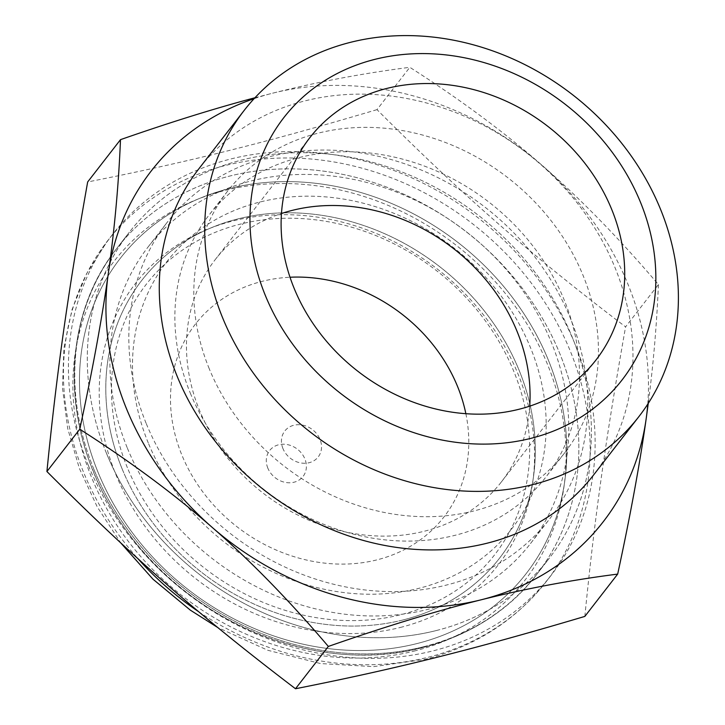 <?xml version="1.0" encoding="UTF-8"?>
<svg xmlns="http://www.w3.org/2000/svg" width="725" height="725" viewBox="0 0 725 725"><rect width="100%" height="100%" fill="white"/><g stroke="black" fill="none" stroke-linecap="round" stroke-linejoin="round"><path stroke-width="0.54" stroke-dasharray="3.62 2.72" d="M647.76 404.142A286.076 244.697 37.8 0 0 542.237 165.472C580.689 198.985 619.413 238.679 658.418 284.544L625.584 326.857C529.767 253.977 462.777 195.442 376.991 109.638L409.824 67.316C459.732 99.135 503.866 131.859 542.237 165.472A286.076 244.697 37.8 0 0 273.271 93.027A286.076 244.697 37.8 0 0 254.094 98.672M658.418 284.544C656.768 324.428 653.379 364.041 648.259 403.363M190.312 393.14A213.368 182.501 37.8 0 0 357.724 535.177A213.368 182.501 37.8 0 0 545.762 477.222A213.368 182.501 37.8 0 0 489.085 202.23A213.368 182.501 37.8 0 0 208.628 215.615A213.368 182.501 37.8 0 0 190.312 393.14M254.946 97.757L273.271 93.027C318.021 81.798 363.542 73.225 409.824 67.316M376.991 109.638C266.292 142.517 188.328 162.01 87.662 181.966M88.513 465.776A277.729 237.564 -142.2 0 1 112.348 234.701A277.729 237.564 -142.2 0 1 477.412 217.273A277.729 237.564 -142.2 0 1 551.19 575.224A277.729 237.564 -142.2 0 1 432.662 650.959A277.729 237.564 -142.2 0 1 88.513 465.776M584.839 616.413C594.699 517.115 605.683 439.087 625.584 326.857M400.282 627.469A229.562 196.357 37.8 0 0 532.803 481.708A229.562 196.357 37.8 0 0 437.275 269.002A229.562 196.357 37.8 0 0 207.504 229.29A229.562 196.357 37.8 0 0 121.827 487.834A229.562 196.357 37.8 0 0 400.282 627.469M402.819 620.02A226.472 193.72 37.8 0 0 533.555 476.225A226.472 193.72 37.8 0 0 439.305 266.374A226.472 193.72 37.8 0 0 212.633 227.197A226.472 193.72 37.8 0 0 122.181 469.012A226.472 193.72 37.8 0 0 402.819 620.02M435.906 630.65A265.812 227.369 -142.2 0 1 144.792 519.517A265.812 227.369 -142.2 0 1 129.34 232.245A265.812 227.369 -142.2 0 1 478.727 215.579A265.812 227.369 -142.2 0 1 549.342 558.159A265.812 227.369 -142.2 0 1 435.906 630.65M127.401 448.186A241.969 206.978 37.8 0 0 317.26 609.272A241.969 206.978 37.8 0 0 530.51 543.542A241.969 206.978 37.8 0 0 466.229 231.683A241.969 206.978 37.8 0 0 148.172 246.862A241.969 206.978 37.8 0 0 127.401 448.186M146.332 423.799A241.969 206.978 37.8 0 0 336.183 584.876A241.969 206.978 37.8 0 0 549.441 519.154A241.969 206.978 37.8 0 0 485.152 207.296A241.969 206.978 37.8 0 0 167.103 222.466A241.969 206.978 37.8 0 0 146.332 423.799M529.712 406.154A181.177 154.978 -142.2 0 1 501.41 481.889A181.177 154.978 -142.2 0 1 424.089 531.289A181.177 154.978 -142.2 0 1 199.574 410.486A181.177 154.978 -142.2 0 1 215.126 259.74A181.177 154.978 -142.2 0 1 281.463 213.512M593.458 475.156A249.781 213.648 37.8 0 0 527.102 153.238A249.781 213.648 37.8 0 0 198.786 168.898M209.244 368.753A213.368 182.501 -142.2 0 1 227.559 191.228A213.368 182.501 -142.2 0 1 508.007 177.843A213.368 182.501 -142.2 0 1 564.693 452.835A213.368 182.501 -142.2 0 1 376.647 510.79A213.368 182.501 -142.2 0 1 209.244 368.753M148.281 442.966A218.134 186.579 -142.2 0 1 366.243 203.997A218.134 186.579 -142.2 0 1 503.494 538.648A218.134 186.579 -142.2 0 1 148.281 442.966M106.521 453.406A265.812 227.369 -142.2 0 1 129.34 232.245A265.812 227.369 -142.2 0 1 478.727 215.579A265.812 227.369 -142.2 0 1 549.342 558.159A265.812 227.369 -142.2 0 1 315.076 630.36A265.812 227.369 -142.2 0 1 106.521 453.406M122.181 469.012A226.472 193.72 -142.2 0 1 348.48 220.898A226.472 193.72 -142.2 0 1 490.979 568.355A226.472 193.72 -142.2 0 1 122.181 469.012M127.401 467.707A220.518 188.618 -142.2 0 1 347.746 226.127A220.518 188.618 -142.2 0 1 486.502 564.431A220.518 188.618 -142.2 0 1 127.401 467.707M198.605 611.673A277.729 237.564 37.8 0 0 427.696 657.367A277.729 237.564 37.8 0 0 546.224 581.631A277.729 237.564 37.8 0 0 472.437 223.681A277.729 237.564 37.8 0 0 107.382 241.099A277.729 237.564 37.8 0 0 138.131 558.884M413.957 651.141A260.058 222.448 37.8 0 0 547.275 363.841A260.058 222.448 37.8 0 0 225.013 190.439A260.058 222.448 37.8 0 0 91.703 477.739A260.058 222.448 37.8 0 0 413.957 651.141M98.065 472.347A256.976 219.811 -142.2 0 1 229.789 188.464A256.976 219.811 -142.2 0 1 548.227 359.808A256.976 219.811 -142.2 0 1 416.494 643.691A256.976 219.811 -142.2 0 1 98.065 472.347A256.976 219.811 -142.2 0 1 354.842 190.82A256.976 219.811 -142.2 0 1 516.535 585.066A256.976 219.811 -142.2 0 1 98.065 472.347M423.364 646.809A265.812 227.369 37.8 0 0 536.799 574.327A265.812 227.369 37.8 0 0 466.184 231.737A265.812 227.369 37.8 0 0 116.797 248.412A265.812 227.369 37.8 0 0 132.249 535.684A265.812 227.369 37.8 0 0 423.364 646.809M465.858 413.694A157.298 134.551 -142.2 0 1 363.153 562.6A157.298 134.551 -142.2 0 1 181.866 455.028A157.298 134.551 -142.2 0 1 290.009 277.24M282.968 448.612A21.143 18.08 -142.2 0 1 304.092 425.457A21.143 18.08 -142.2 0 1 317.396 457.892A21.143 18.08 -142.2 0 1 282.968 448.612M93.978 469.573A265.812 227.369 -142.2 0 1 116.797 248.412A265.812 227.369 -142.2 0 1 466.184 231.737A265.812 227.369 -142.2 0 1 536.799 574.327A265.812 227.369 -142.2 0 1 302.542 646.528A265.812 227.369 -142.2 0 1 93.978 469.573M267.833 468.132A21.143 18.08 -142.2 0 1 288.958 444.969A21.143 18.08 -142.2 0 1 302.252 477.403A21.143 18.08 -142.2 0 1 267.833 468.132M112.348 234.701L107.382 241.099L86.637 273.606L72.038 309.575L63.927 348.054L62.486 388.029L67.697 428.502L79.397 468.459L97.25 506.929L120.812 542.989M551.19 575.224L546.224 581.631C515.439 620.591 474.966 646.51 424.814 659.378L373.565 666.647L320.541 663.556L267.869 650.307L217.609 627.451M212.633 227.197L207.504 229.29M533.555 476.225L532.803 481.708M421.923 647.815C318.493 675.537 189.433 623.029 124.029 527.202C60.846 439.812 57.357 322.58 116.797 248.412L129.34 232.245L116.797 248.412C69.963 307.69 61.099 394.391 93.389 471.486C127.836 557.697 212.18 628.502 303.92 648.277C393.811 669.365 486.892 640.13 536.799 574.327C507.781 611.093 469.492 635.598 421.923 647.815M536.799 574.327L549.342 558.159L536.799 574.327M530.51 543.542L549.441 519.154M148.172 246.862L167.103 222.466M501.41 481.889L596.05 359.926M215.126 259.74L309.765 137.777M227.559 191.228L208.628 215.615M564.693 452.835L545.762 477.222"/><path stroke-width="1.09" d="M648.259 403.363L646.156 418.869A286.076 244.697 37.8 0 0 647.76 404.142M481.119 599.811A286.076 244.697 37.8 0 0 646.156 418.869C639.903 463.556 630.406 515.303 617.673 574.1C571.391 580.009 525.87 588.582 481.119 599.811C436.45 610.939 385.528 626.482 328.343 646.437C289.338 600.572 250.614 560.878 212.162 527.365A286.076 244.697 -142.2 0 1 108.233 273.978C101.98 318.665 92.483 370.412 79.75 429.209C129.648 461.028 173.792 493.752 212.162 527.365A286.076 244.697 37.8 0 0 481.119 599.811M254.094 98.672A286.076 244.697 37.8 0 0 108.233 273.978C114.568 229.182 118.655 184.404 120.495 139.653C170.402 122.244 215.216 108.279 254.946 97.757M120.495 139.653L87.662 181.966C67.76 294.196 56.777 372.224 46.917 471.522C132.702 557.335 199.683 615.869 295.501 688.75L328.343 646.437M295.501 688.75C396.167 668.794 474.141 649.301 584.839 616.413L617.673 574.1M46.917 471.522L79.75 429.209M281.463 213.512A181.177 154.978 -142.2 0 1 453.279 248.376A181.177 154.978 -142.2 0 1 529.712 406.154M294.214 288.523A181.177 154.978 -142.2 0 1 309.765 137.777A181.177 154.978 -142.2 0 1 547.919 126.413A181.177 154.978 -142.2 0 1 596.05 359.926A181.177 154.978 -142.2 0 1 436.368 409.145A181.177 154.978 -142.2 0 1 294.214 288.523M265.45 295.718A214.02 183.062 37.8 0 0 613.966 389.588A214.02 183.062 37.8 0 0 479.307 61.253A214.02 183.062 37.8 0 0 265.45 295.718M244.216 110.363L198.786 168.898A249.781 213.648 37.8 0 0 177.344 376.719A249.781 213.648 37.8 0 0 373.33 543.007A249.781 213.648 37.8 0 0 593.458 475.156L638.888 416.612A249.781 213.648 -142.2 0 1 418.751 484.463A249.781 213.648 -142.2 0 1 222.774 318.184A249.781 213.648 -142.2 0 1 244.216 110.363A249.781 213.648 -142.2 0 1 350.809 42.249A249.781 213.648 -142.2 0 1 624.37 146.667A249.781 213.648 -142.2 0 1 638.888 416.612M138.131 558.884A277.729 237.564 37.8 0 0 198.605 611.673M290.009 277.24A157.298 134.551 -142.2 0 1 465.858 413.694M120.812 542.989L152.921 579.139L190.34 610.142L217.609 627.451"/></g></svg>
